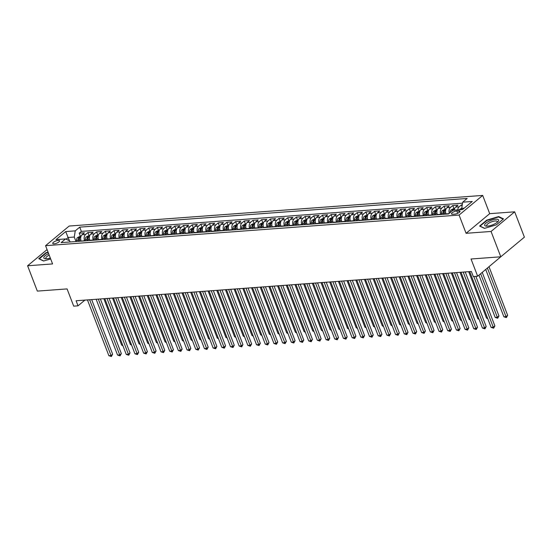 <?xml version="1.0" encoding="UTF-8"?>
<svg xmlns="http://www.w3.org/2000/svg" width="552" height="552" viewBox="0 0 552 552"><rect width="100%" height="100%" fill="white"/><g stroke="black" fill="none" stroke-linecap="round" stroke-linejoin="round"><path stroke-width="0.83" d="M54.117 243.832A3.664 1.173 -21 0 0 57.898 242.618A3.664 1.173 -21 0 0 59.581 240.824A3.664 1.173 -21 0 0 58.201 240.437A3.664 1.173 -21 0 0 54.413 241.652A3.664 1.173 -21 0 0 52.737 243.453A3.664 1.173 -21 0 0 54.117 243.832M482.689 195.422L69.179 226.044L45.574 245.674L459.085 215.052L482.689 195.422L489.693 213.672L466.088 233.303L491.059 231.454L514.671 211.823L489.693 213.672M514.671 211.823L524.4 237.16L500.788 256.797L471.035 258.998L477.652 276.228L501.202 256.452M47.072 249.58L27.6 265.774L37.329 291.111L67.082 288.91L73.699 306.146L78.039 305.822L84.925 300.102M491.059 231.454L500.788 256.797M462.279 204.82L461.458 204.875L462.031 206.365M454.255 210.146A4.582 2.981 -94.2 0 1 455.655 207.069L457.981 205.137L452.771 205.523L454.006 208.746M446.064 214.135L445.968 213.893A4.582 2.981 85.8 0 1 446.968 207.718L449.293 205.779L444.084 206.165L445.319 209.387M437.377 214.776L437.281 214.535A4.582 2.981 85.8 0 1 438.281 208.359L440.606 206.42L435.397 206.807L436.632 210.036M428.69 215.418L428.593 215.177A4.582 2.981 85.8 0 1 429.594 209.001L431.919 207.062L426.71 207.448L427.945 210.678M420.003 216.067L419.906 215.825A4.582 2.981 85.8 0 1 420.907 209.643L423.232 207.711L418.023 208.097L419.258 211.319M411.316 216.708L411.219 216.467A4.582 2.981 85.8 0 1 412.22 210.291L414.545 208.352L409.336 208.739L410.571 211.961M402.629 217.35L402.532 217.108A4.582 2.981 85.8 0 1 403.533 210.933L405.858 208.994L400.648 209.38L401.884 212.61M393.942 217.992L393.845 217.75A4.582 2.981 85.8 0 1 394.846 211.575L397.171 209.636L391.961 210.022L393.196 213.251M385.255 218.633L385.158 218.399A4.582 2.981 85.8 0 1 386.158 212.216L388.484 210.284L383.274 210.671L384.509 213.893M376.567 219.282L376.471 219.04A4.582 2.981 85.8 0 1 377.471 212.865L379.797 210.926L374.587 211.312L375.822 214.535M367.88 219.924L367.784 219.682A4.582 2.981 85.8 0 1 368.784 213.507L371.11 211.568L365.9 211.954L367.135 215.183M359.193 220.565L359.097 220.324A4.582 2.981 85.8 0 1 360.09 214.148L362.422 212.209L357.213 212.596L358.448 215.825M350.506 221.207L350.41 220.966A4.582 2.981 85.8 0 1 351.403 214.79L353.735 212.858L348.526 213.238L349.761 216.467M341.819 221.856L341.722 221.614A4.582 2.981 85.8 0 1 342.716 215.432L345.048 213.5L339.839 213.886L341.074 217.108M333.132 222.497L333.035 222.256A4.582 2.981 85.8 0 1 334.029 216.08L336.361 214.142L331.152 214.528L332.387 217.75M324.445 223.139L324.348 222.898A4.582 2.981 85.8 0 1 325.342 216.722L327.674 214.783L322.465 215.17L323.7 218.399M315.758 223.781L315.661 223.539A4.582 2.981 85.8 0 1 316.655 217.364L318.987 215.425L313.777 215.811L315.013 219.04M307.064 224.429L306.974 224.188A4.582 2.981 85.8 0 1 307.968 218.005L310.3 216.073L305.09 216.46L306.325 219.682M298.377 225.071L298.287 224.83A4.582 2.981 85.8 0 1 299.281 218.654L301.613 216.715L296.403 217.102L297.638 220.324M289.69 225.713L289.6 225.471A4.582 2.981 85.8 0 1 290.593 219.296L292.926 217.357L287.716 217.743L288.951 220.972M281.002 226.355L280.913 226.113A4.582 2.981 85.8 0 1 281.906 219.937L284.239 217.999L279.029 218.385L280.264 221.614M272.315 226.996L272.226 226.762A4.582 2.981 85.8 0 1 273.219 220.579L275.551 218.647L270.335 219.034L271.577 222.256M263.628 227.645L263.539 227.403A4.582 2.981 85.8 0 1 264.532 221.228L266.864 219.289L261.648 219.675L262.89 222.898M254.941 228.286L254.851 228.045A4.582 2.981 85.8 0 1 255.845 221.869L258.177 219.931L252.961 220.317L254.203 223.546M246.254 228.928L246.164 228.687A4.582 2.981 85.8 0 1 247.158 222.511L249.49 220.572L244.274 220.959L245.516 224.188M237.567 229.57L237.477 229.328A4.582 2.981 85.8 0 1 238.471 223.153L240.803 221.221L235.587 221.6L236.829 224.83M228.88 230.218L228.79 229.977A4.582 2.981 85.8 0 1 229.784 223.795L232.116 221.863L226.9 222.249L228.142 225.471M220.193 230.86L220.103 230.619A4.582 2.981 85.8 0 1 221.097 224.443L223.429 222.504L218.212 222.891L219.454 226.113M211.506 231.502L211.416 231.26A4.582 2.981 85.8 0 1 212.41 225.085L214.742 223.146L209.525 223.532L210.767 226.762M202.819 232.144L202.729 231.902A4.582 2.981 85.8 0 1 203.722 225.727L206.055 223.788L200.838 224.174L202.08 227.403M194.131 232.792L194.042 232.551A4.582 2.981 85.8 0 1 195.035 226.368L197.368 224.436L192.151 224.823L193.393 228.045M185.444 233.434L185.355 233.192A4.582 2.981 85.8 0 1 186.348 227.017L188.68 225.078L183.464 225.464L184.706 228.687M176.757 234.076L176.668 233.834A4.582 2.981 85.8 0 1 177.661 227.659L179.993 225.72L174.777 226.106L176.019 229.335M168.07 234.717L167.98 234.476A4.582 2.981 85.8 0 1 168.974 228.3L171.306 226.361L166.09 226.748L167.332 229.977M159.383 235.359L159.293 235.124A4.582 2.981 85.8 0 1 160.287 228.942L162.619 227.01L157.403 227.396L158.645 230.619M150.696 236.008L150.606 235.766A4.582 2.981 85.8 0 1 151.6 229.584L153.932 227.652L148.716 228.038L149.958 231.26M142.009 236.649L141.919 236.408A4.582 2.981 85.8 0 1 142.913 230.232L145.245 228.293L140.029 228.68L141.271 231.909M133.322 237.291L133.232 237.049A4.582 2.981 85.8 0 1 134.226 230.874L136.558 228.935L131.341 229.321L132.583 232.551M124.635 237.933L124.545 237.691A4.582 2.981 85.8 0 1 125.539 231.516L127.871 229.584L122.654 229.963L123.896 233.192M115.948 238.581L115.858 238.34A4.582 2.981 85.8 0 1 116.851 232.157L119.184 230.225L113.967 230.612L115.209 233.834M107.26 239.223L107.171 238.982A4.582 2.981 85.8 0 1 108.164 232.806L110.497 230.867L105.28 231.253L106.522 234.476M98.573 239.865L98.484 239.623A4.582 2.981 85.8 0 1 99.477 233.448L101.809 231.509L96.593 231.895L97.835 235.124M89.886 240.506L89.797 240.265A4.582 2.981 85.8 0 1 90.79 234.089L93.122 232.15L87.906 232.537L89.148 235.766M477.652 276.228L473.305 276.552L471.36 271.487L76.093 300.757L78.039 305.822M458.705 210.829L456.794 210.967A3.554 1.138 -21 0 0 453.123 212.147A3.554 1.138 -21 0 0 451.495 213.886A3.554 1.138 -21 0 0 452.833 214.259L454.744 214.121A3.554 1.138 -21 0 0 458.415 212.941A3.554 1.138 -21 0 0 460.044 211.202A3.554 1.138 -21 0 0 458.705 210.829L459.298 212.375M70.097 241.976L69.669 240.858L65.557 238.926L61.093 242.638L448.541 213.948L453.006 210.236L462.562 209.525L472.264 201.466L462.707 202.17L467.171 198.458L79.723 227.148L75.258 230.86L74.258 237.036L68.179 237.491L66.13 239.195M65.557 238.926L56 239.637L65.702 231.571L75.258 230.86M84.677 240.893L84.58 240.651A4.582 2.981 -94.2 0 1 85.581 234.476L87.906 232.537M81.199 241.155L84.58 240.651M93.364 240.251L93.267 240.01A4.582 2.981 -94.2 0 1 94.268 233.834L96.593 231.895M102.051 239.609L101.954 239.368A4.582 2.981 -94.2 0 1 102.955 233.192L105.28 231.253M110.738 238.968L110.641 238.726A4.582 2.981 -94.2 0 1 111.642 232.544L113.967 230.612M119.425 238.319L119.329 238.078A4.582 2.981 -94.2 0 1 120.329 231.902L122.654 229.963M128.112 237.677L128.016 237.436A4.582 2.981 -94.2 0 1 129.016 231.26L131.341 229.321M136.799 237.036L136.703 236.794A4.582 2.981 -94.2 0 1 137.703 230.619L140.029 228.68M145.486 236.394L145.39 236.152A4.582 2.981 -94.2 0 1 146.39 229.97L148.716 228.038M154.174 235.745L154.077 235.504A4.582 2.981 -94.2 0 1 155.077 229.328L157.403 227.396M162.861 235.104L162.764 234.862A4.582 2.981 -94.2 0 1 163.765 228.687L166.09 226.748M171.548 234.462L171.451 234.22A4.582 2.981 -94.2 0 1 172.452 228.045L174.777 226.106M180.235 233.82L180.138 233.579A4.582 2.981 -94.2 0 1 181.139 227.403L183.464 225.464M188.922 233.172L188.825 232.937A4.582 2.981 -94.2 0 1 189.826 226.755L192.151 224.823M197.609 232.53L197.519 232.288A4.582 2.981 -94.2 0 1 198.513 226.113L200.838 224.174M206.296 231.888L206.207 231.647A4.582 2.981 -94.2 0 1 207.2 225.471L209.525 223.532M214.983 231.247L214.894 231.005A4.582 2.981 -94.2 0 1 215.887 224.83L218.212 222.891M223.67 230.605L223.581 230.363A4.582 2.981 -94.2 0 1 224.574 224.181L226.9 222.249M232.357 229.956L232.268 229.715A4.582 2.981 -94.2 0 1 233.261 223.539L235.587 221.6M241.045 229.315L240.955 229.073A4.582 2.981 -94.2 0 1 241.948 222.898L244.274 220.959M249.732 228.673L249.642 228.431A4.582 2.981 -94.2 0 1 250.636 222.256L252.961 220.317M258.419 228.031L258.329 227.79A4.582 2.981 -94.2 0 1 259.323 221.607L261.648 219.675M267.106 227.383L267.016 227.141A4.582 2.981 -94.2 0 1 268.01 220.966L270.335 219.034M275.793 226.741L275.703 226.499A4.582 2.981 -94.2 0 1 276.697 220.324L279.029 218.385M284.48 226.099L284.39 225.858A4.582 2.981 -94.2 0 1 285.384 219.682L287.716 217.743M293.167 225.457L293.077 225.216A4.582 2.981 -94.2 0 1 294.071 219.04L296.403 217.102M301.854 224.816L301.765 224.574A4.582 2.981 -94.2 0 1 302.758 218.392L305.09 216.46M310.541 224.167L310.452 223.926A4.582 2.981 -94.2 0 1 311.445 217.75L313.777 215.811M319.228 223.525L319.139 223.284A4.582 2.981 -94.2 0 1 320.132 217.108L322.465 215.17M327.916 222.884L327.826 222.642A4.582 2.981 -94.2 0 1 328.82 216.467L331.152 214.528M336.603 222.242L336.513 222.001A4.582 2.981 -94.2 0 1 337.507 215.818L339.839 213.886M345.29 221.593L345.2 221.352A4.582 2.981 -94.2 0 1 346.194 215.177L348.526 213.238M353.977 220.952L353.887 220.71A4.582 2.981 -94.2 0 1 354.881 214.535L357.213 212.596M362.664 220.31L362.574 220.069A4.582 2.981 -94.2 0 1 363.568 213.893L365.9 211.954M371.351 219.668L371.261 219.427A4.582 2.981 -94.2 0 1 372.255 213.244L374.587 211.312M380.038 219.02L379.948 218.778A4.582 2.981 -94.2 0 1 380.942 212.603L383.274 210.671M388.725 218.378L388.636 218.137A4.582 2.981 -94.2 0 1 389.629 211.961L391.961 210.022M397.412 217.736L397.323 217.495A4.582 2.981 -94.2 0 1 398.316 211.319L400.648 209.38M406.099 217.095L406.01 216.853A4.582 2.981 -94.2 0 1 407.003 210.678L409.336 208.739M414.787 216.453L414.697 216.212A4.582 2.981 -94.2 0 1 415.69 210.029L418.023 208.097M423.474 215.804L423.384 215.563A4.582 2.981 -94.2 0 1 424.378 209.387L426.71 207.448M432.161 215.163L432.071 214.921A4.582 2.981 -94.2 0 1 433.065 208.746L435.397 206.807M440.848 214.521L440.758 214.279A4.582 2.981 -94.2 0 1 441.752 208.104L444.084 206.165M457.725 209.884A4.582 2.981 -94.2 0 1 459.126 206.814L461.458 204.875M462.541 203.177L81.358 231.405L79.219 233.185L80.461 236.408M81.109 240.913A4.582 2.981 85.8 0 1 82.103 234.731L84.435 232.799L79.219 233.185M449.328 213.3A4.582 2.981 -94.2 0 1 450.439 207.455L452.771 205.523M464.204 208.166L461.707 208.345L462.707 202.17M462.176 209.56L461.707 208.345M466.088 233.303L459.085 215.052M27.6 265.774L52.578 263.925L45.574 245.674M69.428 240.748L65.702 231.571M75.99 241.534L74.258 237.036M81.358 231.405L79.723 227.148M498.684 216.556L486.747 220.138L479.633 226.051L484.463 228.383L496.4 224.809L503.514 218.896L498.684 216.556L498.898 217.122M48.052 252.133L45.871 252.781L38.757 258.695L43.587 261.034L50.653 258.916M486.878 220.489L486.747 220.138M46.002 253.133L45.871 252.781M473.809 276.517L493.281 327.239L491.114 327.398L469.697 271.605M475.858 276.366L494.882 325.915L493.281 327.239L493.619 328.205L491.114 327.398M494.882 325.915L493.619 328.205M461.727 208.263L459.768 209.291A3.036 1.973 85.8 0 0 459.361 209.767M485.726 269.514L503.872 316.786L506.046 316.627L507.64 315.302L489.017 266.782M462.031 209.608L460.989 209.691M507.64 315.302L506.377 317.593L487.423 268.106M506.377 317.593L503.872 316.786M487.506 226.127A7.452 2.381 -21 0 0 497.794 221.807A7.452 2.381 -21 0 0 495.799 219.227A7.452 2.381 -21 0 0 486.422 222.76A7.452 2.381 -21 0 0 486.505 226.141A7.452 2.381 -21 0 0 487.506 226.127M497.083 222.428A5.637 1.801 -21 0 0 497.269 221.58A5.637 1.801 -21 0 0 495.144 220.986A5.637 1.801 -21 0 0 489.327 222.856A5.637 1.801 -21 0 0 486.74 225.623A5.637 1.801 -21 0 0 487.45 226.127M484.621 228.335L480.081 226.141L486.974 220.414L498.539 216.95L503.162 219.185M48.631 253.644A7.452 2.381 -21 0 0 47.962 253.961A7.452 2.381 -21 0 0 45.63 258.784A7.452 2.381 -21 0 0 50.308 258.005M49.197 255.121A5.637 1.801 -21 0 0 48.997 255.217A5.637 1.801 -21 0 0 45.864 258.267A5.637 1.801 -21 0 0 46.575 258.778M39.268 258.943L46.099 253.057L48.169 252.436M43.746 260.986L39.206 258.784M463.183 272.088L484.594 327.881L482.427 328.047L461.01 272.253M465.226 271.936L486.195 326.556L484.594 327.881L484.932 328.854L482.427 328.047M486.195 326.556L484.932 328.854M454.489 272.736L475.907 328.53L473.74 328.688L452.323 272.895M456.538 272.584L477.508 327.198L475.907 328.53L476.245 329.496L473.74 328.688M477.508 327.198L476.245 329.496M445.802 273.378L467.22 329.171L465.053 329.33L443.635 273.537M447.851 273.226L468.82 327.847L467.22 329.171L467.558 330.137L465.053 329.33M468.82 327.847L467.558 330.137M437.115 274.02L458.533 329.813L456.366 329.972L434.948 274.178M439.164 273.868L460.133 328.488L458.533 329.813L458.871 330.779L456.366 329.972M460.133 328.488L458.871 330.779M454.572 208.704L453.226 208.808L451.081 209.932A3.036 1.973 85.8 0 0 450.163 212.596M478.957 275.144L495.185 317.434L497.359 317.269L498.953 315.944L482.241 272.412M453.344 210.257L452.302 210.333A3.036 1.973 85.8 0 0 451.971 211.099M498.953 315.944L497.69 318.242L480.647 273.737M497.69 318.242L495.185 317.434M445.885 209.346L444.539 209.45L442.393 210.574A3.036 1.973 85.8 0 0 441.483 213.286L441.545 214.466M445.857 213.576L445.885 214.148M444.236 214.266L444.174 213.086A3.036 1.973 -94.2 0 1 444.657 210.898L443.615 210.974A3.036 1.973 85.8 0 0 443.132 213.162L443.194 214.348M444.16 214.273L444.098 213.134A1.546 1.007 -94.2 0 1 444.174 212.43L443.615 210.974M468.689 271.681L486.498 318.076L487.506 318M487.796 318.766L486.498 318.076M437.198 209.995L435.852 210.091L433.706 211.216A3.036 1.973 85.8 0 0 432.796 213.928L432.858 215.114M437.17 214.217L437.198 214.79M435.549 214.914L435.487 213.727A3.036 1.973 -94.2 0 1 435.97 211.54L434.928 211.616A3.036 1.973 85.8 0 0 434.445 213.803L434.507 214.99M435.473 214.921L435.411 213.783A1.546 1.007 -94.2 0 1 435.487 213.079L434.928 211.616M460.002 272.322L477.811 318.718L478.819 318.642M479.108 319.408L477.811 318.718M428.511 210.636L427.165 210.733L425.019 211.864A3.036 1.973 85.8 0 0 424.108 214.569L424.171 215.756M428.483 214.859L428.511 215.432M426.862 215.556L426.799 214.369A3.036 1.973 -94.2 0 1 427.282 212.182L426.241 212.265A3.036 1.973 85.8 0 0 425.758 214.445L425.82 215.632M426.786 215.563L426.724 214.424A1.546 1.007 -94.2 0 1 426.799 213.721L426.241 212.265M451.315 272.971L469.124 319.36L470.131 319.291M470.421 320.056L469.124 319.36M428.428 274.661L449.846 330.455L447.679 330.62L426.261 274.827M430.477 274.51L451.446 329.13L449.846 330.455L450.184 331.428L447.679 330.62M451.446 329.13L450.184 331.428M419.824 211.278L418.478 211.381L416.332 212.506A3.036 1.973 85.8 0 0 415.421 215.211L415.483 216.398M419.796 215.501L419.824 216.073M418.174 216.198L418.112 215.011A3.036 1.973 -94.2 0 1 418.595 212.83L417.553 212.906A3.036 1.973 85.8 0 0 417.07 215.094L417.133 216.274M418.099 216.205L418.036 215.066A1.546 1.007 -94.2 0 1 418.112 214.362L417.553 212.906M442.628 273.613L460.437 320.008L461.444 319.932M461.734 320.698L460.437 320.008M419.741 275.31L441.158 331.096L438.992 331.262L417.574 275.469M421.79 275.158L442.759 329.772L441.158 331.096L441.496 332.069L438.992 331.262M442.759 329.772L441.496 332.069M411.137 211.92L409.791 212.023L407.645 213.148A3.036 1.973 85.8 0 0 406.734 215.86L406.796 217.04M411.109 216.142L411.137 216.722M409.487 216.839L409.425 215.659A3.036 1.973 -94.2 0 1 409.908 213.472L408.859 213.548A3.036 1.973 85.8 0 0 408.383 215.735L408.445 216.922M409.411 216.846L409.349 215.708A1.546 1.007 -94.2 0 1 409.425 215.004L408.859 213.548M433.941 274.254L451.75 320.65L452.757 320.574M453.047 321.34L451.75 320.65M411.054 275.952L432.471 331.745L430.305 331.904L408.887 276.11M413.103 275.8L434.072 330.413L432.471 331.745L432.809 332.711L430.305 331.904M434.072 330.413L432.809 332.711M402.449 212.568L401.104 212.665L398.958 213.79A3.036 1.973 85.8 0 0 398.047 216.501L398.109 217.688M402.422 216.791L402.449 217.364M400.8 217.488L400.738 216.301A3.036 1.973 -94.2 0 1 401.221 214.114L400.172 214.19A3.036 1.973 85.8 0 0 399.696 216.377L399.758 217.564M400.724 217.488L400.662 216.356A1.546 1.007 -94.2 0 1 400.738 215.653L400.172 214.19M425.254 274.896L443.063 321.292L444.07 321.216M444.36 321.982L443.063 321.292M402.367 276.593L423.784 332.387L421.618 332.545L400.2 276.752M404.416 276.442L425.385 331.062L423.784 332.387L424.122 333.353L421.618 332.545M425.385 331.062L424.122 333.353M393.762 213.21L392.417 213.307L390.271 214.431A3.036 1.973 85.8 0 0 389.36 217.143L389.422 218.33M393.735 217.433L393.762 218.005M392.113 218.13L392.051 216.943A3.036 1.973 -94.2 0 1 392.534 214.756L391.485 214.832A3.036 1.973 85.8 0 0 391.009 217.019L391.071 218.206M392.037 218.137L391.975 216.998A1.546 1.007 -94.2 0 1 392.051 216.294L391.485 214.832M416.567 275.545L434.376 321.933L435.383 321.864M435.673 322.63L434.376 321.933M393.679 277.235L415.097 333.028L412.93 333.187L391.513 277.394M395.729 277.083L416.698 331.704L415.097 333.028L415.435 333.994L412.93 333.187M416.698 331.704L415.435 333.994M385.075 213.852L383.723 213.948L381.584 215.08A3.036 1.973 85.8 0 0 380.673 217.785L380.735 218.971M385.048 218.075L385.075 218.647M383.426 218.771L383.364 217.585A3.036 1.973 -94.2 0 1 383.847 215.404L382.798 215.48A3.036 1.973 85.8 0 0 382.322 217.667L382.384 218.847M383.35 218.778L383.288 217.64A1.546 1.007 -94.2 0 1 383.364 216.936L382.798 215.48M407.88 276.186L425.689 322.582L426.696 322.506M426.986 323.272L425.689 322.582M384.992 277.877L406.41 333.67L404.243 333.836L382.826 278.042M387.042 277.725L408.011 332.345L406.41 333.67L406.748 334.643L404.243 333.836M408.011 332.345L406.748 334.643M376.388 214.493L375.036 214.597L372.897 215.722A3.036 1.973 85.8 0 0 371.986 218.433L372.048 219.613M376.361 218.716L376.388 219.296M374.739 219.413L374.677 218.233A3.036 1.973 -94.2 0 1 375.16 216.046L374.111 216.122A3.036 1.973 85.8 0 0 373.635 218.309L373.697 219.489M374.663 219.42L374.601 218.281A1.546 1.007 -94.2 0 1 374.677 217.578L374.111 216.122M399.193 276.828L417.001 323.224L418.009 323.148M418.299 323.914L417.001 323.224M376.305 278.525L397.723 334.319L395.556 334.477L374.139 278.684M378.355 278.374L399.317 332.987L397.723 334.319L398.061 335.285L395.556 334.477M399.317 332.987L398.061 335.285M367.701 215.135L366.349 215.239L364.21 216.363A3.036 1.973 85.8 0 0 363.299 219.075L363.361 220.255M367.673 219.365L367.701 219.937M366.052 220.062L365.99 218.875A3.036 1.973 -94.2 0 1 366.473 216.688L365.424 216.763A3.036 1.973 85.8 0 0 364.948 218.951L365.01 220.138M365.976 220.062L365.914 218.923A1.546 1.007 -94.2 0 1 365.99 218.226L365.424 216.763M390.505 277.47L408.314 323.865L409.322 323.789M409.612 324.555L408.314 323.865M367.618 279.167L389.036 334.96L386.869 335.119L365.452 279.326M369.667 279.015L390.63 333.636L389.036 334.96L389.374 335.926L386.869 335.119M390.63 333.636L389.374 335.926M359.014 215.784L357.661 215.88L355.522 217.005A3.036 1.973 85.8 0 0 354.612 219.717L354.674 220.903M358.986 220.006L359.014 220.579M357.365 220.703L357.303 219.517A3.036 1.973 -94.2 0 1 357.779 217.329L356.737 217.405A3.036 1.973 85.8 0 0 356.261 219.592L356.323 220.779M357.289 220.71L357.227 219.572A1.546 1.007 -94.2 0 1 357.303 218.868L356.737 217.405M381.818 278.118L399.627 324.507L400.635 324.431M400.924 325.197L399.627 324.507M358.931 279.809L380.349 335.602L378.182 335.761L356.764 279.967M360.98 279.657L381.943 334.277L380.349 335.602L380.687 336.568L378.182 335.761M381.943 334.277L380.687 336.568M350.327 216.425L348.974 216.522L346.835 217.654A3.036 1.973 85.8 0 0 345.925 220.358L345.987 221.545M350.299 220.648L350.327 221.221M348.678 221.345L348.616 220.158A3.036 1.973 -94.2 0 1 349.092 217.971L348.05 218.054A3.036 1.973 85.8 0 0 347.574 220.234L347.636 221.421M348.602 221.352L348.54 220.213A1.546 1.007 -94.2 0 1 348.616 219.51L348.05 218.054M373.131 278.76L390.94 325.149L391.948 325.08M392.237 325.846L390.94 325.149M350.244 280.45L371.662 336.244L369.488 336.409L348.077 280.616M352.293 280.299L373.255 334.919L371.662 336.244L371.993 337.217L369.488 336.409M373.255 334.919L371.993 337.217M341.64 217.067L340.287 217.171L338.148 218.295A3.036 1.973 85.8 0 0 337.237 221L337.3 222.187M341.612 221.29L341.64 221.869M339.991 221.987L339.928 220.807A3.036 1.973 -94.2 0 1 340.405 218.62L339.363 218.695A3.036 1.973 85.8 0 0 338.887 220.883L338.949 222.063M339.915 221.994L339.853 220.855A1.546 1.007 -94.2 0 1 339.928 220.151L339.363 218.695M364.444 279.402L382.253 325.797L383.26 325.721M383.55 326.487L382.253 325.797M341.557 281.099L362.974 336.892L360.801 337.051L339.39 281.258M343.606 280.947L364.568 335.561L362.974 336.892L363.306 337.858L360.801 337.051M364.568 335.561L363.306 337.858M332.953 217.709L331.6 217.812L329.461 218.937A3.036 1.973 85.8 0 0 328.55 221.649L328.612 222.829M332.925 221.938L332.953 222.511M331.303 222.628L331.241 221.449A3.036 1.973 -94.2 0 1 331.717 219.261L330.676 219.337A3.036 1.973 85.8 0 0 330.2 221.524L330.262 222.711M331.228 222.635L331.165 221.497A1.546 1.007 -94.2 0 1 331.241 220.793L330.676 219.337M355.757 280.043L373.566 326.439L374.573 326.363M374.863 327.129L373.566 326.439M332.87 281.741L354.287 337.534L352.114 337.693L330.703 281.899M334.919 281.589L355.881 336.209L354.287 337.534L354.619 338.5L352.114 337.693M355.881 336.209L354.619 338.5M324.265 218.357L322.913 218.454L320.774 219.579A3.036 1.973 85.8 0 0 319.863 222.29L319.925 223.477M324.238 222.58L324.265 223.153M322.616 223.277L322.554 222.09A3.036 1.973 -94.2 0 1 323.03 219.903L321.988 219.979A3.036 1.973 85.8 0 0 321.512 222.166L321.575 223.353M322.54 223.284L322.478 222.145A1.546 1.007 -94.2 0 1 322.554 221.442L321.988 219.979M347.07 280.685L364.879 327.081L365.886 327.005M366.176 327.771L364.879 327.081M324.183 282.382L345.6 338.176L343.427 338.335L322.016 282.541M326.232 282.231L347.194 336.851L345.6 338.176L345.931 339.142L343.427 338.335M347.194 336.851L345.931 339.142M315.578 218.999L314.226 219.096L312.087 220.227A3.036 1.973 85.8 0 0 311.176 222.932L311.238 224.119M315.551 223.222L315.578 223.795M313.929 223.919L313.867 222.732A3.036 1.973 -94.2 0 1 314.343 220.545L313.301 220.627A3.036 1.973 85.8 0 0 312.825 222.808L312.887 223.995M313.853 223.926L313.791 222.787A1.546 1.007 -94.2 0 1 313.86 222.083L313.301 220.627M338.383 281.334L356.192 327.722L357.199 327.653M357.489 328.419L356.192 327.722M315.496 283.024L336.913 338.818L334.74 338.983L313.329 283.19M317.545 282.872L338.507 337.493L336.913 338.818L337.244 339.79L334.74 338.983M338.507 337.493L337.244 339.79M306.891 219.641L305.539 219.744L303.4 220.869A3.036 1.973 85.8 0 0 302.482 223.574L302.551 224.761M306.864 223.864L306.891 224.436M305.242 224.56L305.18 223.374A3.036 1.973 -94.2 0 1 305.656 221.193L304.614 221.269A3.036 1.973 85.8 0 0 304.138 223.457L304.2 224.636M305.166 224.567L305.104 223.429A1.546 1.007 -94.2 0 1 305.173 222.725L304.614 221.269M329.696 281.975L347.505 328.371L348.512 328.295M348.802 329.061L347.505 328.371M306.808 283.666L328.226 339.459L326.053 339.625L304.642 283.832M308.858 283.521L329.82 338.135L328.226 339.459L328.557 340.432L326.053 339.625M329.82 338.135L328.557 340.432M298.204 220.282L296.852 220.386L294.713 221.511A3.036 1.973 85.8 0 0 293.795 224.222L293.864 225.402M298.177 224.505L298.204 225.085M296.555 225.202L296.493 224.022A3.036 1.973 -94.2 0 1 296.969 221.835L295.927 221.911A3.036 1.973 85.8 0 0 295.451 224.098L295.513 225.285M296.479 225.209L296.417 224.071A1.546 1.007 -94.2 0 1 296.486 223.367L295.927 221.911M321.009 282.617L338.818 329.013L339.825 328.937M340.115 329.703L338.818 329.013M298.121 284.315L319.539 340.108L317.365 340.267L295.948 284.473M300.171 284.163L321.133 338.776L319.539 340.108L319.87 341.074L317.365 340.267M321.133 338.776L319.87 341.074M289.517 220.931L288.165 221.028L286.026 222.152A3.036 1.973 85.8 0 0 285.108 224.864L285.177 226.051M289.489 225.154L289.517 225.727M287.868 225.851L287.806 224.664A3.036 1.973 -94.2 0 1 288.282 222.477L287.24 222.553A3.036 1.973 85.8 0 0 286.764 224.74L286.826 225.927M287.792 225.851L287.73 224.719A1.546 1.007 -94.2 0 1 287.799 224.015L287.24 222.553M312.322 283.259L330.13 329.654L331.138 329.578M331.428 330.344L330.13 329.654M289.434 284.956L310.852 340.75L308.678 340.908L287.261 285.115M291.484 284.804L312.446 339.425L310.852 340.75L311.183 341.716L308.678 340.908M312.446 339.425L311.183 341.716M280.83 221.573L279.478 221.669L277.332 222.794A3.036 1.973 85.8 0 0 276.421 225.506L276.49 226.693M280.802 225.796L280.83 226.368M279.181 226.492L279.119 225.306A3.036 1.973 -94.2 0 1 279.595 223.118L278.553 223.194A3.036 1.973 85.8 0 0 278.077 225.382L278.139 226.568M279.105 226.499L279.043 225.361A1.546 1.007 -94.2 0 1 279.112 224.657L278.553 223.194M303.635 283.907L321.443 330.296L322.451 330.227M322.741 330.993L321.443 330.296M280.747 285.598L302.165 341.391L299.991 341.55L278.574 285.757M282.796 285.446L303.759 340.066L302.165 341.391L302.496 342.357L299.991 341.55M303.759 340.066L302.496 342.357M272.143 222.214L270.79 222.311L268.645 223.443A3.036 1.973 85.8 0 0 267.734 226.147L267.803 227.334M272.115 226.437L272.143 227.01M270.494 227.134L270.432 225.947A3.036 1.973 -94.2 0 1 270.908 223.767L269.866 223.843A3.036 1.973 85.8 0 0 269.39 226.03L269.452 227.21M270.418 227.141L270.356 226.003A1.546 1.007 -94.2 0 1 270.425 225.299L269.866 223.843M294.947 284.549L312.756 330.945L313.757 330.869M314.053 331.635L312.756 330.945M272.06 286.24L293.478 342.033L291.304 342.199L269.887 286.405M274.109 286.088L295.072 340.708L293.478 342.033L293.809 343.006L291.304 342.199M295.072 340.708L293.809 343.006M263.456 222.856L262.103 222.96L259.957 224.084A3.036 1.973 85.8 0 0 259.047 226.796L259.116 227.976M263.428 227.079L263.456 227.659M261.807 227.776L261.745 226.596A3.036 1.973 -94.2 0 1 262.221 224.409L261.179 224.485A3.036 1.973 85.8 0 0 260.703 226.672L260.765 227.852M261.731 227.783L261.669 226.644A1.546 1.007 -94.2 0 1 261.738 225.94L261.179 224.485M286.26 285.191L304.069 331.586L305.07 331.51M305.366 332.276L304.069 331.586M263.373 286.888L284.791 342.682L282.617 342.84L261.2 287.047M265.422 286.736L286.385 341.35L284.791 342.682L285.122 343.648L282.617 342.84M286.385 341.35L285.122 343.648M254.769 223.498L253.416 223.601L251.27 224.726A3.036 1.973 85.8 0 0 250.36 227.438L250.429 228.618M254.741 227.728L254.769 228.3M253.12 228.424L253.057 227.238A3.036 1.973 -94.2 0 1 253.534 225.05L252.492 225.126A3.036 1.973 85.8 0 0 252.016 227.314L252.078 228.5M253.044 228.424L252.982 227.286A1.546 1.007 -94.2 0 1 253.051 226.589L252.492 225.126M277.573 285.832L295.382 332.228L296.383 332.152M296.679 332.918L295.382 332.228M254.686 287.53L276.103 343.323L273.93 343.482L252.512 287.689M256.735 287.378L277.697 341.998L276.103 343.323L276.435 344.289L273.93 343.482M277.697 341.998L276.435 344.289M246.082 224.147L244.729 224.243L242.583 225.368A3.036 1.973 85.8 0 0 241.672 228.079L241.742 229.266M246.054 228.369L246.082 228.942M244.432 229.066L244.37 227.879A3.036 1.973 -94.2 0 1 244.846 225.692L243.805 225.768A3.036 1.973 85.8 0 0 243.328 227.955L243.391 229.142M244.357 229.073L244.294 227.935A1.546 1.007 -94.2 0 1 244.363 227.231L243.805 225.768M268.886 286.481L286.695 332.87L287.695 332.794M287.992 333.56L286.695 332.87M245.999 288.172L267.416 343.965L265.243 344.124L243.825 288.33M248.048 288.02L269.01 342.64L267.416 343.965L267.748 344.931L265.243 344.124M269.01 342.64L267.748 344.931M237.394 224.788L236.042 224.885L233.896 226.016A3.036 1.973 85.8 0 0 232.985 228.721L233.054 229.908M237.367 229.011L237.394 229.584M235.745 229.708L235.683 228.521A3.036 1.973 -94.2 0 1 236.159 226.334L235.117 226.417A3.036 1.973 85.8 0 0 234.641 228.597L234.703 229.784M235.669 229.715L235.607 228.576A1.546 1.007 -94.2 0 1 235.676 227.872L235.117 226.417M260.199 287.123L278.008 333.512L279.008 333.442M279.305 334.208L278.008 333.512M237.312 288.813L258.729 344.607L256.556 344.772L235.138 288.979M239.361 288.661L260.323 343.282L258.729 344.607L259.06 345.58L256.556 344.772M260.323 343.282L259.06 345.58M228.707 225.43L227.355 225.533L225.209 226.658A3.036 1.973 85.8 0 0 224.298 229.363L224.367 230.55M228.68 229.653L228.707 230.232M227.058 230.35L226.996 229.17A3.036 1.973 -94.2 0 1 227.472 226.982L226.43 227.058A3.036 1.973 85.8 0 0 225.954 229.246L226.016 230.425M226.982 230.357L226.92 229.218A1.546 1.007 -94.2 0 1 226.989 228.514L226.43 227.058M251.512 287.764L269.321 334.16L270.321 334.084M270.618 334.85L269.321 334.16M228.625 289.462L250.042 345.255L247.869 345.414L226.451 289.621M230.674 289.31L251.636 343.924L250.042 345.255L250.373 346.221L247.869 345.414M251.636 343.924L250.373 346.221M220.02 226.072L218.668 226.175L216.522 227.3A3.036 1.973 85.8 0 0 215.611 230.011L215.68 231.191M219.993 230.301L220.02 230.874M218.371 230.991L218.309 229.811A3.036 1.973 -94.2 0 1 218.785 227.624L217.743 227.7A3.036 1.973 85.8 0 0 217.267 229.887L217.329 231.074M218.295 230.998L218.233 229.86A1.546 1.007 -94.2 0 1 218.302 229.156L217.743 227.7M242.825 288.406L260.634 334.802L261.634 334.726M261.931 335.492L260.634 334.802M219.937 290.104L241.355 345.897L239.182 346.056L217.764 290.262M221.987 289.952L242.949 344.572L241.355 345.897L241.686 346.863L239.182 346.056M242.949 344.572L241.686 346.863M211.333 226.72L209.981 226.817L207.835 227.941A3.036 1.973 85.8 0 0 206.924 230.653L206.993 231.84M211.306 230.943L211.333 231.516M209.684 231.64L209.622 230.453A3.036 1.973 -94.2 0 1 210.098 228.266L209.056 228.342A3.036 1.973 85.8 0 0 208.58 230.529L208.642 231.716M209.608 231.647L209.546 230.508A1.546 1.007 -94.2 0 1 209.615 229.804L209.056 228.342M234.138 289.048L251.947 335.443L252.947 335.368M253.244 336.133L251.947 335.443M211.25 290.745L232.668 346.539L230.494 346.697L209.077 290.904M213.3 290.593L234.262 345.214L232.668 346.539L232.999 347.505L230.494 346.697M234.262 345.214L232.999 347.505M202.646 227.362L201.294 227.458L199.148 228.583A3.036 1.973 85.8 0 0 198.237 231.295L198.306 232.482M202.618 231.585L202.646 232.157M200.997 232.282L200.935 231.095A3.036 1.973 -94.2 0 1 201.411 228.907L200.369 228.99A3.036 1.973 85.8 0 0 199.893 231.171L199.955 232.357M200.921 232.288L200.859 231.15A1.546 1.007 -94.2 0 1 200.928 230.446L200.369 228.99M225.451 289.697L243.26 336.085L244.26 336.016M244.557 336.782L243.26 336.085M202.563 291.387L223.981 347.18L221.807 347.346L200.39 291.553M204.613 291.235L225.575 345.856L223.981 347.18L224.312 348.153L221.807 347.346M225.575 345.856L224.312 348.153M193.959 228.004L192.607 228.107L190.461 229.232A3.036 1.973 85.8 0 0 189.55 231.937L189.612 233.123M193.931 232.226L193.959 232.799M192.31 232.923L192.248 231.737A3.036 1.973 -94.2 0 1 192.724 229.556L191.682 229.632A3.036 1.973 85.8 0 0 191.206 231.819L191.268 232.999M192.234 232.93L192.172 231.792A1.546 1.007 -94.2 0 1 192.241 231.088L191.682 229.632M216.763 290.338L234.572 336.734L235.573 336.658M235.87 337.424L234.572 336.734M193.876 292.029L215.294 347.822L213.12 347.988L191.703 292.194M195.925 291.884L216.888 346.497L215.294 347.822L215.625 348.795L213.12 347.988M216.888 346.497L215.625 348.795M185.272 228.645L183.919 228.749L181.774 229.873A3.036 1.973 85.8 0 0 180.863 232.585L180.925 233.765M185.244 232.868L185.272 233.448M183.623 233.565L183.561 232.385A3.036 1.973 -94.2 0 1 184.037 230.198L182.995 230.274A3.036 1.973 85.8 0 0 182.519 232.461L182.581 233.648M183.547 233.572L183.485 232.433A1.546 1.007 -94.2 0 1 183.554 231.73L182.995 230.274M208.076 290.98L225.885 337.375L226.886 337.3M227.182 338.065L225.885 337.375M185.189 292.677L206.607 348.471L204.433 348.629L183.016 292.836M187.238 292.525L208.201 347.139L206.607 348.471L206.938 349.437L204.433 348.629M208.201 347.139L206.938 349.437M176.585 229.294L175.232 229.39L173.086 230.515A3.036 1.973 85.8 0 0 172.176 233.227L172.238 234.414M176.557 233.517L176.585 234.089M174.936 234.214L174.874 233.027A3.036 1.973 -94.2 0 1 175.35 230.839L174.308 230.915A3.036 1.973 85.8 0 0 173.832 233.103L173.894 234.29M174.86 234.214L174.798 233.082A1.546 1.007 -94.2 0 1 174.867 232.378L174.308 230.915M199.389 291.622L217.198 338.017L218.199 337.941M218.495 338.707L217.198 338.017M176.502 293.319L197.92 349.112L195.746 349.271L174.328 293.478M178.551 293.167L199.513 347.788L197.92 349.112L198.251 350.078L195.746 349.271M199.513 347.788L198.251 350.078M167.898 229.936L166.545 230.032L164.399 231.157A3.036 1.973 85.8 0 0 163.489 233.869L163.551 235.055M167.87 234.158L167.898 234.731M166.249 234.855L166.186 233.668A3.036 1.973 -94.2 0 1 166.663 231.481L165.621 231.557A3.036 1.973 85.8 0 0 165.138 233.744L165.207 234.931M166.173 234.862L166.111 233.724A1.546 1.007 -94.2 0 1 166.18 233.02L165.621 231.557M190.702 292.27L208.511 338.659L209.512 338.59M209.808 339.356L208.511 338.659M167.815 293.961L189.232 349.754L187.059 349.913L165.641 294.119M169.864 293.809L190.826 348.429L189.232 349.754L189.564 350.72L187.059 349.913M190.826 348.429L189.564 350.72M159.211 230.577L157.858 230.674L155.712 231.805A3.036 1.973 85.8 0 0 154.801 234.51L154.864 235.697M159.176 234.8L159.211 235.373M157.561 235.497L157.499 234.31A3.036 1.973 -94.2 0 1 157.975 232.13L156.934 232.206A3.036 1.973 85.8 0 0 156.451 234.393L156.52 235.573M157.486 235.504L157.423 234.365A1.546 1.007 -94.2 0 1 157.492 233.662L156.934 232.206M182.015 292.912L199.824 339.307L200.825 339.232M201.121 339.997L199.824 339.307M159.128 294.602L180.545 350.396L178.372 350.561L156.954 294.768M161.177 294.451L182.139 349.071L180.545 350.396L180.877 351.369L178.372 350.561M182.139 349.071L180.877 351.369M150.523 231.219L149.171 231.322L147.025 232.447A3.036 1.973 85.8 0 0 146.114 235.159L146.176 236.339M150.489 235.442L150.523 236.021M148.874 236.139L148.812 234.959A3.036 1.973 -94.2 0 1 149.288 232.772L148.246 232.847A3.036 1.973 85.8 0 0 147.763 235.035L147.832 236.215M148.798 236.146L148.736 235.007A1.546 1.007 -94.2 0 1 148.805 234.303L148.246 232.847M173.328 293.554L191.137 339.949L192.137 339.873M192.434 340.639L191.137 339.949M150.441 295.251L171.858 351.044L169.685 351.203L148.267 295.41M152.49 295.099L173.452 349.713L171.858 351.044L172.189 352.01L169.685 351.203M173.452 349.713L172.189 352.01M141.836 231.861L140.484 231.964L138.338 233.089A3.036 1.973 85.8 0 0 137.427 235.801L137.489 236.98M141.802 236.09L141.836 236.663M140.187 236.787L140.125 235.6A3.036 1.973 -94.2 0 1 140.601 233.413L139.559 233.489A3.036 1.973 85.8 0 0 139.076 235.676L139.145 236.863M140.111 236.787L140.049 235.649A1.546 1.007 -94.2 0 1 140.118 234.952L139.559 233.489M164.641 294.195L182.45 340.591L183.45 340.515M183.747 341.281L182.45 340.591M141.754 295.893L163.171 351.686L160.998 351.845L139.58 296.051M143.803 295.741L164.765 350.361L163.171 351.686L163.502 352.652L160.998 351.845M164.765 350.361L163.502 352.652M133.149 232.509L131.797 232.606L129.651 233.731A3.036 1.973 85.8 0 0 128.74 236.442L128.802 237.629M133.115 236.732L133.149 237.305M131.5 237.429L131.438 236.242A3.036 1.973 -94.2 0 1 131.914 234.055L130.872 234.131A3.036 1.973 85.8 0 0 130.389 236.318L130.458 237.505M131.424 237.436L131.362 236.297A1.546 1.007 -94.2 0 1 131.431 235.594L130.872 234.131M155.954 294.837L173.763 341.233L174.763 341.157M175.06 341.923L173.763 341.233M133.066 296.534L154.484 352.328L152.311 352.486L130.893 296.693M135.116 296.383L156.078 351.003L154.484 352.328L154.815 353.294L152.311 352.486M156.078 351.003L154.815 353.294M124.462 233.151L123.11 233.248L120.964 234.379A3.036 1.973 85.8 0 0 120.053 237.084L120.115 238.271M124.428 237.374L124.462 237.946M122.813 238.071L122.751 236.884A3.036 1.973 -94.2 0 1 123.227 234.697L122.185 234.779A3.036 1.973 85.8 0 0 121.702 236.96L121.771 238.147M122.737 238.078L122.675 236.939A1.546 1.007 -94.2 0 1 122.744 236.235L122.185 234.779M147.267 295.486L165.076 341.874L166.076 341.805M166.373 342.571L165.076 341.874M124.379 297.176L145.797 352.969L143.623 353.135L122.206 297.342M126.429 297.024L147.391 351.645L145.797 352.969L146.128 353.942L143.623 353.135M147.391 351.645L146.128 353.942M115.775 233.793L114.423 233.896L112.277 235.021A3.036 1.973 85.8 0 0 111.366 237.726L111.428 238.912M115.741 238.015L115.775 238.595M114.126 238.712L114.057 237.532A3.036 1.973 -94.2 0 1 114.54 235.345L113.498 235.421A3.036 1.973 85.8 0 0 113.015 237.608L113.084 238.788M114.05 238.719L113.988 237.581A1.546 1.007 -94.2 0 1 114.057 236.877L113.498 235.421M138.58 296.127L156.388 342.523L157.389 342.447M157.686 343.213L156.388 342.523M115.692 297.825L137.11 353.618L134.936 353.777L113.519 297.983M117.742 297.673L138.704 352.286L137.11 353.618L137.441 354.584L134.936 353.777M138.704 352.286L137.441 354.584M107.088 234.434L105.736 234.538L103.59 235.663A3.036 1.973 85.8 0 0 102.679 238.374L102.741 239.554M107.053 238.664L107.088 239.237M105.439 239.354L105.37 238.174A3.036 1.973 -94.2 0 1 105.853 235.987L104.811 236.063A3.036 1.973 85.8 0 0 104.328 238.25L104.397 239.437M105.363 239.361L105.301 238.222A1.546 1.007 -94.2 0 1 105.37 237.519L104.811 236.063M129.892 296.769L147.701 343.165L148.702 343.089M148.999 343.855L147.701 343.165M107.005 298.466L128.423 354.26L126.249 354.418L104.832 298.625M109.055 298.315L130.017 352.935L128.423 354.26L128.754 355.226L126.249 354.418M130.017 352.935L128.754 355.226M98.401 235.083L97.048 235.18L94.903 236.304A3.036 1.973 85.8 0 0 93.992 239.016L94.054 240.203M98.366 239.306L98.401 239.878M96.752 240.003L96.683 238.816A3.036 1.973 -94.2 0 1 97.166 236.629L96.124 236.704A3.036 1.973 85.8 0 0 95.641 238.892L95.71 240.079M96.676 240.01L96.614 238.871A1.546 1.007 -94.2 0 1 96.683 238.167L96.124 236.704M121.205 297.411L139.014 343.806L140.015 343.73M140.311 344.496L139.014 343.806M98.318 299.108L119.736 354.901L117.562 355.06L96.145 299.267M100.367 298.956L121.33 353.577L119.736 354.901L120.067 355.867L117.562 355.06M121.33 353.577L120.067 355.867M89.714 235.725L88.361 235.821L86.215 236.946A3.036 1.973 85.8 0 0 85.305 239.658L85.367 240.844M89.679 239.947L89.714 240.52M88.065 240.644L87.996 239.458A3.036 1.973 -94.2 0 1 88.479 237.27L87.437 237.353A3.036 1.973 85.8 0 0 86.954 239.533L87.023 240.72M87.989 240.651L87.927 239.513A1.546 1.007 -94.2 0 1 87.996 238.809L87.437 237.353M112.518 298.059L130.327 344.448L131.328 344.379M131.624 345.145L130.327 344.448M89.631 299.75L111.049 355.543L108.875 355.709L87.457 299.915M91.673 299.598L112.642 354.218L111.049 355.543L111.38 356.516L108.875 355.709M112.642 354.218L111.38 356.516M81.027 236.366L79.674 236.47L77.528 237.595A3.036 1.973 85.8 0 0 76.618 240.299L76.68 241.486M80.992 240.589L81.027 241.162M79.378 241.286L79.309 240.099A3.036 1.973 -94.2 0 1 79.792 237.919L78.75 237.995A3.036 1.973 85.8 0 0 78.267 240.182L78.336 241.362M79.302 241.293L79.24 240.154A1.546 1.007 -94.2 0 1 79.309 239.451L78.75 237.995M103.831 298.701L121.64 345.097L122.641 345.021M122.937 345.787L121.64 345.097M89.797 240.265L93.267 240.01M98.484 239.623L101.954 239.368M107.171 238.982L110.641 238.726M115.858 238.34L119.329 238.078M124.545 237.691L128.016 237.436M133.232 237.049L136.703 236.794M141.919 236.408L145.39 236.152M150.606 235.766L154.077 235.504M159.293 235.124L162.764 234.862M167.98 234.476L171.451 234.22M176.668 233.834L180.138 233.579M185.355 233.192L188.825 232.937M194.042 232.551L197.519 232.288M202.729 231.902L206.207 231.647M211.416 231.26L214.894 231.005M220.103 230.619L223.581 230.363M228.79 229.977L232.268 229.715M237.477 229.328L240.955 229.073M246.164 228.687L249.642 228.431M254.851 228.045L258.329 227.79M263.539 227.403L267.016 227.141M272.226 226.762L275.703 226.499M280.913 226.113L284.39 225.858M289.6 225.471L293.077 225.216M298.287 224.83L301.765 224.574M306.974 224.188L310.452 223.926M315.661 223.539L319.139 223.284M324.348 222.898L327.826 222.642M333.035 222.256L336.513 222.001M341.722 221.614L345.2 221.352M350.41 220.966L353.887 220.71M359.097 220.324L362.574 220.069M367.784 219.682L371.261 219.427M376.471 219.04L379.948 218.778M385.158 218.399L388.636 218.137M393.845 217.75L397.323 217.495M402.532 217.108L406.01 216.853M411.219 216.467L414.697 216.212M419.906 215.825L423.384 215.563M428.593 215.177L432.071 214.921M437.281 214.535L440.758 214.279M445.968 213.893L448.866 213.679M455.655 207.069L459.126 206.814M82.103 234.731L85.581 234.476M90.79 234.089L94.268 233.834M99.477 233.448L102.955 233.192M108.164 232.806L111.642 232.544M116.851 232.157L120.329 231.902M125.539 231.516L129.016 231.26M134.226 230.874L137.703 230.619M142.913 230.232L146.39 229.97M151.6 229.584L155.077 229.328M160.287 228.942L163.765 228.687M168.974 228.3L172.452 228.045M177.661 227.659L181.139 227.403M186.348 227.017L189.826 226.755M195.035 226.368L198.513 226.113M203.722 225.727L207.2 225.471M212.41 225.085L215.887 224.83M221.097 224.443L224.574 224.181M229.784 223.795L233.261 223.539M238.471 223.153L241.948 222.898M247.158 222.511L250.636 222.256M255.845 221.869L259.323 221.607M264.532 221.228L268.01 220.966M273.219 220.579L276.697 220.324M281.906 219.937L285.384 219.682M290.593 219.296L294.071 219.04M299.281 218.654L302.758 218.392M307.968 218.005L311.445 217.75M316.655 217.364L320.132 217.108M325.342 216.722L328.82 216.467M334.029 216.08L337.507 215.818M342.716 215.432L346.194 215.177M351.403 214.79L354.881 214.535M360.09 214.148L363.568 213.893M368.784 213.507L372.255 213.244M377.471 212.865L380.942 212.603M386.158 212.216L389.629 211.961M394.846 211.575L398.316 211.319M403.533 210.933L407.003 210.678M412.22 210.291L415.69 210.029M420.907 209.643L424.378 209.387M429.594 209.001L433.065 208.746M438.281 208.359L441.752 208.104M446.968 207.718L450.439 207.455M457.691 213.307L456.794 210.967M461.996 209.098L459.823 209.256M454.317 209.663L451.136 209.905M452.44 210.705L452.302 210.333M445.63 210.312L442.442 210.547M443.132 213.162L441.483 213.286M445.692 212.968L444.174 213.086M436.942 210.954L433.755 211.188M434.445 213.803L432.796 213.928M437.005 213.617L435.487 213.727M428.255 211.595L425.068 211.83M425.758 214.445L424.108 214.569M428.317 214.259L426.799 214.369M419.568 212.237L416.38 212.479M417.07 215.094L415.421 215.211M419.63 214.9L418.112 215.011M410.881 212.886L407.693 213.12M408.383 215.735L406.734 215.86M410.943 215.542L409.425 215.659M402.194 213.527L399.006 213.762M399.696 216.377L398.047 216.501M402.256 216.191L400.738 216.301M393.507 214.169L390.319 214.404M391.009 217.019L389.36 217.143M393.569 216.832L392.051 216.943M384.82 214.811L381.632 215.052M382.322 217.667L380.673 217.785M384.882 217.474L383.364 217.585M376.133 215.459L372.945 215.694M373.635 218.309L371.986 218.433M376.195 218.116L374.677 218.233M367.446 216.101L364.258 216.336M364.948 218.951L363.299 219.075M367.508 218.764L365.99 218.875M358.759 216.743L355.571 216.977M356.261 219.592L354.612 219.717M358.821 219.406L357.303 219.517M350.072 217.385L346.884 217.619M347.574 220.234L345.925 220.358M350.134 220.048L348.616 220.158M341.384 218.026L338.197 218.268M338.887 220.883L337.237 221M341.447 220.69L339.928 220.807M332.697 218.675L329.51 218.909M330.2 221.524L328.55 221.649M332.759 221.331L331.241 221.449M324.01 219.316L320.822 219.551M321.512 222.166L319.863 222.29M324.072 221.98L322.554 222.09M315.323 219.958L312.135 220.193M312.825 222.808L311.176 222.932M315.385 222.622L313.867 222.732M306.636 220.6L303.448 220.841M304.138 223.457L302.482 223.574M306.698 223.263L305.18 223.374M297.949 221.248L294.761 221.483M295.451 224.098L293.795 224.222M298.011 223.905L296.493 224.022M289.262 221.89L286.074 222.125M286.764 224.74L285.108 224.864M289.324 224.554L287.806 224.664M280.575 222.532L277.387 222.767M278.077 225.382L276.421 225.506M280.637 225.195L279.119 225.306M271.888 223.174L268.7 223.415M269.39 226.03L267.734 226.147M271.95 225.837L270.432 225.947M263.2 223.822L260.013 224.057M260.703 226.672L259.047 226.796M263.263 226.479L261.745 226.596M254.513 224.464L251.326 224.698M252.016 227.314L250.36 227.438M254.575 227.127L253.057 227.238M245.826 225.106L242.638 225.34M243.328 227.955L241.672 228.079M245.888 227.769L244.37 227.879M237.139 225.747L233.951 225.982M234.641 228.597L232.985 228.721M237.201 228.411L235.683 228.521M228.452 226.389L225.264 226.63M225.954 229.246L224.298 229.363M228.514 229.052L226.996 229.17M219.765 227.038L216.577 227.272M217.267 229.887L215.611 230.011M219.827 229.694L218.309 229.811M211.078 227.679L207.89 227.914M208.58 230.529L206.924 230.653M211.14 230.343L209.622 230.453M202.391 228.321L199.203 228.556M199.893 231.171L198.237 231.295M202.453 230.984L200.935 231.095M193.704 228.963L190.516 229.204M191.206 231.819L189.55 231.937M193.766 231.626L192.248 231.737M185.017 229.611L181.829 229.846M182.519 232.461L180.863 232.585M185.079 232.268L183.561 232.385M176.329 230.253L173.142 230.488M173.832 233.103L172.176 233.227M176.392 232.916L174.874 233.027M167.642 230.895L164.455 231.129M165.138 233.744L163.489 233.869M167.704 233.558L166.186 233.668M158.955 231.536L155.767 231.778M156.451 234.393L154.801 234.51M159.017 234.2L157.499 234.31M150.268 232.185L147.08 232.42M147.763 235.035L146.114 235.159M150.33 234.841L148.812 234.959M141.581 232.827L138.393 233.061M139.076 235.676L137.427 235.801M141.643 235.49L140.125 235.6M132.894 233.468L129.706 233.703M130.389 236.318L128.74 236.442M132.956 236.132L131.438 236.242M124.207 234.11L121.019 234.345M121.702 236.96L120.053 237.084M124.269 236.773L122.751 236.884M115.52 234.752L112.332 234.993M113.015 237.608L111.366 237.726M115.582 237.415L114.057 237.532M106.833 235.4L103.645 235.635M104.328 238.25L102.679 238.374M106.895 238.057L105.37 238.174M98.146 236.042L94.958 236.277M95.641 238.892L93.992 239.016M98.208 238.705L96.683 238.816M89.459 236.684L86.271 236.918M86.954 239.533L85.305 239.658M89.521 239.347L87.996 239.458M80.771 237.325L77.584 237.567M78.267 240.182L76.618 240.299M80.834 239.989L79.309 240.099"/></g></svg>
